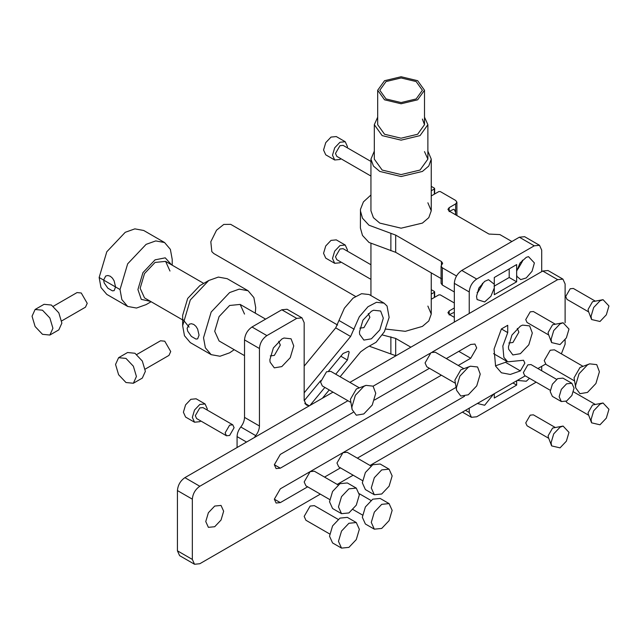<?xml version="1.0" encoding="UTF-8"?>
<svg xmlns="http://www.w3.org/2000/svg" width="641" height="641" viewBox="0 0 641 641"><rect width="100%" height="100%" fill="white"/><g stroke="black" fill="none" stroke-linecap="round" stroke-linejoin="round"><path stroke-width="0.96" d="M350.835 402.412L322.319 385.954L320.572 382.092L326.541 371.764L330.756 371.339L359.272 387.805M366.003 385.369L356.364 388.975L350.395 399.311L352.085 409.463L351.885 407.059L355.378 395.297L363.816 386.395L366.003 385.369L373.078 386.146L375.746 393.286L372.253 405.04L363.816 413.942L356.3 415.208L352.085 409.463M455.326 383.254L426.81 366.788L425.063 362.926L431.024 352.598L435.247 352.181L463.755 368.639M470.486 366.203L460.847 369.817L454.886 380.145L456.576 390.297L456.376 387.893L459.869 376.139L468.307 367.229L470.486 366.203L477.569 366.981L480.237 374.12L476.736 385.874L468.307 394.784L460.791 396.042L456.576 390.297M329.682 533.969L305.917 520.252L304.171 516.39L310.14 506.061L314.354 505.637L338.119 519.362M359.345 529.298L356.284 522.543L348.904 523.272L341.525 531.068L338.464 541.357L341.525 548.111L348.904 547.382L356.284 539.586L359.345 529.298M356.284 522.543L347.342 517.375L339.962 518.112L332.575 525.9L329.522 536.188L332.575 542.943L341.525 548.111M329.682 499.531L305.917 485.814L304.171 481.952L310.14 471.624L314.354 471.207L338.119 484.925M359.345 494.868L356.284 488.105L348.904 488.843L341.525 496.631L338.464 506.919L341.525 513.673L348.904 512.944L356.284 505.156L359.345 494.868M356.284 488.105L347.342 482.945L339.962 483.675L332.575 491.463L329.522 501.751L332.575 508.513L341.525 513.673M362.486 480.598L338.72 466.872L336.974 463.01L342.943 452.682L347.158 452.266L370.923 465.983M392.148 475.926L389.087 469.172L381.707 469.901L374.328 477.689L371.275 487.977L374.328 494.74L381.707 494.003L389.087 486.215L392.148 475.926M389.087 469.172L380.145 464.004L372.766 464.733L365.378 472.529L362.325 482.817L365.386 489.572L374.328 494.74M392.148 510.364L389.087 503.602L381.707 504.339L374.328 512.127L371.275 522.415L374.328 529.17L381.707 528.44L389.087 520.652L392.148 510.364M389.087 503.602L380.145 498.442L372.766 499.171L365.378 506.959L362.325 517.247L365.386 524.009L374.328 529.17M548.72 438.3L527.054 425.792L525.748 422.9L530.219 415.152L533.384 414.839L555.042 427.347M563.086 426.065L552.59 428.06L548.111 435.808L548.384 437.418L551.629 445.904L551.1 442.699L553.72 433.877L560.042 427.202L563.086 426.065L568.992 432.371L566.372 441.184L560.042 447.867L551.629 445.904M588.678 415.232L567.021 402.724L565.955 401.37M603.045 402.989L592.548 404.992L588.077 412.74L588.342 414.342L591.595 422.836L591.058 419.631L593.678 410.809L600 404.134L603.045 402.989L608.95 409.295L606.33 418.116L600 424.791L591.595 422.836M548.72 334.995L527.054 322.487L525.748 319.595L530.219 311.846L533.384 311.534L555.042 324.042M563.086 322.76L552.59 324.755L548.111 332.503L548.384 334.113L551.629 342.598L551.1 339.393L553.72 330.572L560.042 323.897L563.086 322.76L568.992 329.065L566.372 337.879L560.042 344.562L551.629 342.598M588.678 311.927L567.021 299.419L565.707 296.519L570.186 288.77L573.342 288.458L595.008 300.966M603.045 299.684L592.548 301.687L588.077 309.435L588.342 311.037L591.595 319.53L591.058 316.317L593.678 307.504L600 300.829L603.045 299.684L608.95 305.989L606.33 314.811L600 321.486L591.595 319.53M370.939 161.444L343.119 145.387L339.962 145.699L335.483 153.447L336.797 156.34L370.939 176.051M341.012 158.776L339.962 159.473L334.69 159.994L325.74 154.826L323.553 150.002L325.74 142.655L331.012 137.086L336.285 136.565L345.227 141.733L347.414 146.557L347.342 147.815M334.69 159.994L332.503 155.17L334.69 147.815L339.962 142.254L345.227 141.733M370.939 279.356L336.797 259.645L335.483 256.753L339.962 249.004L343.119 248.692L370.939 264.749M347.342 251.128L347.414 249.862L345.227 245.038L339.962 245.559L334.69 251.128L332.503 258.475L334.69 263.299L339.962 262.778L341.012 262.081M345.227 245.038L336.285 239.87L331.012 240.391L325.74 245.96L323.553 253.307L325.74 258.131L334.69 263.299M574.496 380.898L545.988 364.433L544.233 360.571L550.202 350.242L554.417 349.826L582.933 366.283M589.664 363.848L580.025 367.461L574.056 377.789L575.754 387.941L575.546 385.537L579.047 373.775L587.477 364.873L589.664 363.848L596.747 364.625L599.407 371.764L595.914 383.518L587.477 392.42L579.969 393.686L575.754 387.941M53.275 306.294L77.04 292.576L81.255 292.993L87.224 303.321L85.469 307.183L61.712 320.901M52.923 328.288L49.87 318L42.49 310.212L35.111 309.475L32.05 316.237L35.111 326.525L42.49 334.314L49.87 335.043L52.923 328.288M49.87 335.043L58.812 329.883L61.873 323.12L58.812 312.832L51.432 305.044L44.053 304.315L35.111 309.475M145.211 369.112L168.976 355.394L170.722 351.532L164.753 341.196L160.538 340.78L136.773 354.505M118.609 357.686L127.551 352.518L134.939 353.255L142.318 361.043L145.371 371.331L142.318 378.086L133.368 383.254L125.989 382.525L118.609 374.729L115.548 364.441L118.609 357.686L125.989 358.415L133.368 366.211L136.429 376.491L133.368 383.254M200.849 421.001L199.8 421.69L194.527 422.211L185.578 417.051L183.398 412.219L185.578 404.872L190.85 399.311L196.122 398.79L205.072 403.95L207.251 408.782L207.179 410.04M194.527 422.211L192.34 417.387L194.527 410.04L199.8 404.471L205.072 403.95M232.779 424.823L202.957 407.604L199.8 407.916L195.321 415.664L196.635 418.565L226.457 435.776L229.622 435.463L234.093 427.715L232.779 424.823L229.622 425.135L225.143 432.883L226.457 435.776M561.332 401.554L552.382 396.386L550.202 391.563L552.382 384.215L557.654 378.647L562.926 378.126L571.876 383.294L574.056 388.117L571.876 395.465L566.604 401.034L561.332 401.554L559.144 396.731L561.332 389.375L566.604 383.815L571.876 383.294M556.604 379.344L530.996 364.561L527.831 364.873L523.36 372.621L524.675 375.522L550.274 390.305M337.623 325.035L213.838 253.572L211.826 251.641L210.817 241.745L216.522 230.223L223.765 224.438L230.712 224.35L355.475 296.39M237.074 447.514L237.074 436.601C237.178 433.3 238.42 430.095 240.8 426.994C243.187 423.893 244.429 420.688 244.525 417.387L244.525 339.906C245.006 334.442 247.49 330.139 251.985 326.998L281.808 309.779L287.08 309.258L301.991 317.864L304.171 322.687L304.171 400.168L306.358 405L309.25 405.849L304.804 403.269M254.365 437.539L255.711 435.608C258.099 432.507 259.341 429.302 259.437 425.993L259.437 348.52C259.917 343.055 262.401 338.744 266.896 335.604L296.719 318.385L301.991 317.864M293.738 345.932L290.245 357.694L281.808 366.596L274.292 367.854L270.077 362.117L269.877 359.705L273.37 347.951L281.808 339.049L283.987 338.015L291.07 338.801L293.738 345.932M270.286 355.907L274.348 355.402L280.317 345.074L278.715 341.3M304.171 366.139L335.708 327.872L344.393 308.177L353.063 298.129L361.556 293.698L369.128 294.523L384.039 303.137L387.06 306.037L389.135 317.407L384.4 331.709L376.083 342.278L366.372 347.775L360.691 351.781L340.115 376.748M304.171 392.837L350.619 336.485L359.305 316.782L367.974 306.743L376.467 302.304L384.039 303.137M310.012 405.408L324.843 387.412M335.724 374.208L347.422 360.018L349.177 351.989L348.424 351.268L343.103 353.463L328.665 370.987M320.692 380.658L304.187 400.681M329.234 389.944L322.375 398.269M383.31 318.16L379.817 329.923L371.387 338.825L363.872 340.083L359.657 334.346L359.457 331.934L362.95 320.18L371.387 311.278L373.567 310.244L380.65 311.021L383.31 318.16M359.865 328.128L363.928 327.631L369.897 317.303L368.295 313.529M374.312 151.124L370.939 159.128L373.423 166.043L379.768 171.435L401.09 176.531L422.419 171.435L428.765 166.043L431.249 159.128L427.876 151.124M424.502 151.613L427.876 159.128L420.031 170.057L401.09 174.584L382.156 170.057L374.312 159.128L374.312 124.691L382.156 135.62L401.09 140.155L420.031 135.62L427.876 124.691L424.502 117.175M422.395 119.082L424.502 124.691L417.644 134.249L401.09 138.208L384.544 134.249L377.685 124.691L377.685 90.253L384.544 99.812L401.09 103.77L417.644 99.812L424.502 90.253L417.644 80.702L401.09 76.744L384.544 80.702L377.685 90.253M377.685 117.175L374.312 124.691M386.034 98.946L379.793 90.253L386.034 81.559L401.09 77.962L416.153 81.559L422.395 90.253L416.153 98.946L401.09 102.552L386.034 98.946M536.172 382.156L476.688 416.786L471.415 417.307L469.236 412.483L469.236 408.181M469.236 313.481L469.236 291.959C469.709 286.495 472.193 282.192 476.688 279.043L534.249 245.815L539.522 245.295L541.701 250.118L541.701 271.64M454.325 322.086L454.325 283.346C454.798 277.882 457.281 273.579 461.776 270.438L519.338 237.21L524.61 236.681L539.522 245.295M541.701 366.34L541.701 370.738M477.088 292.472L478.034 292.048L482.505 284.3L482.409 283.266M516.654 281.8L516.654 264.581L494.283 277.497L494.283 294.716L516.654 281.8L509.194 277.497L509.194 268.883M494.283 393.718L494.283 398.021L516.654 385.105L512.92 382.957M516.654 385.105L516.654 380.802M494.283 287.985L490.894 296.302L484.668 301.943L477.072 299.555L476.543 296.35L478.883 288.033L484.668 281.367L488.53 279.708L494.283 284.227M516.654 271.311L520.051 262.994L526.269 257.353L528.496 256.64L534.394 262.946L532.054 271.263L526.269 277.93L520.724 279.612L517.039 276.487L516.654 275.069M529.49 378.302L526.269 381.235L517.319 380.417M493.618 394.095L484.668 405.248L477.353 403.485M517.055 269.404L517.992 268.972L522.471 261.224L522.367 260.198M427.876 306.086L431.249 314.082L428.797 320.957L422.419 326.397L405.32 331.325L385.754 329.073M431.249 294.091L434.342 292.304L434.342 291.447L431.249 289.652M434.342 297.472L434.342 291.447M369.985 346.452L395.954 355.787M382.413 334.963L395.689 338.416L410.865 347.182M454.325 317.367L449.173 314.386L447.939 312.664L449.173 310.949L454.325 307.968M454.325 302.977L440.311 294.884L438.821 294.884L431.249 299.259M454.325 312.896L453.54 312.64L449.501 314.579M427.876 202.78L431.249 210.777L428.797 217.652L422.419 223.092L401.09 228.188L379.768 223.092L373.423 217.692L370.939 210.777L370.939 159.128M431.249 190.786L434.342 188.999L434.342 188.142L431.249 186.347M434.342 194.167L434.342 188.142M370.939 195L363.423 201.883L360.466 209.351L360.394 227.996L362.494 235.447L368.992 242.442L395.689 252.33L441.433 278.739M360.394 210.777L362.494 218.228L368.992 225.223L395.689 235.111L441.433 261.52L442.667 263.243L441.08 266.087L442.314 267.81L456.512 275.999M441.08 266.087L441.08 283.306L442.314 285.029L454.325 291.959M494.043 286.247L509.194 277.497M511.879 241.513L499.876 234.582L488.987 234.069L449.173 211.081L447.939 209.359L449.173 207.644L455.663 203.894L456.905 202.171L455.663 200.449L440.311 191.579L438.821 191.579L431.249 195.954M449.501 211.274L453.54 209.327L454.357 209.607L455.663 212.5L455.334 214.639M565.114 322.792L565.114 283.955L562.926 279.123L548.015 270.518L542.743 271.039L349.882 382.389M333.016 392.124L184.888 477.649C180.393 480.79 177.902 485.093 177.429 490.565L177.429 550.819L179.616 555.651L194.527 564.256L199.8 563.735L320.34 494.139M562.926 279.123L557.654 279.652L432.306 352.021M429.75 353.495L373.126 386.186M347.927 400.737L199.8 486.255C195.305 489.403 192.813 493.706 192.34 499.171L192.34 559.433L194.527 564.256M337.214 484.404L353.143 475.205M370.017 465.462L525.235 375.842M537.887 368.543L545.547 364.12M561.372 353.84L565.114 344.217L565.114 339.81M446.312 358.567L470.726 344.473L474.941 344.057L476.688 347.919L470.726 358.247L458.243 365.458M441.369 375.193L280.317 468.178L276.095 468.595L274.348 464.733L280.317 454.405L353.087 412.387M374.544 400L429.438 368.311M464.549 396.25L357.341 458.147M340.467 467.882L324.538 477.08M307.664 486.823L280.317 502.616L276.095 503.033L274.348 499.171L280.317 488.843L310.068 471.664M310.212 471.584L342.871 452.722M343.015 452.642L456.055 387.372M501.398 328.953L507.728 325.299L507.728 332.607L502.832 346.012L503.85 357.358L507.728 361.82L523.545 360.258L524.851 363.151L520.38 370.899L510.3 374.448L501.398 372.782L495.581 366.083L494.059 349.065L501.398 328.953L507.728 332.607M506.799 361.292L505.469 362.293L495.469 365.835M205.761 521.55L208.381 512.736L214.711 506.053L221.033 505.428L223.653 511.222L221.033 520.043L214.711 526.718L208.381 527.343L205.761 521.55M532.31 333.024L528.817 344.778L520.38 353.688L512.864 354.946L508.65 349.201L508.449 346.797L511.943 335.043L520.38 326.133L522.567 325.107L529.642 325.884L532.31 333.024M508.858 342.991L512.928 342.494L518.889 332.158L517.287 328.392M255.302 313.169L255.711 307.624L253.884 297.592L248.067 290.734L239.221 289.131L229.622 292.56L211.169 312.039L203.526 337.759L205.36 347.791L211.169 354.649L220.015 356.252L229.622 352.822L234.213 349.698M244.525 355.651L219.078 340.956L214.711 331.301L219.078 316.606L229.622 305.477L240.159 304.427L244.525 314.082M248.067 290.734L227.194 278.683L218.349 277.08L208.742 280.51L199.8 285.67L187.669 298.474L182.653 315.372L182.653 325.7L184.48 335.74L190.289 342.598L211.169 354.649M183.126 319.723L189.119 327.134M199.055 335.171L197.644 338.841L195.962 339.073L191.387 336.429L187.677 331.133L187.124 328.288L189.215 324.226L191.387 323.713L193.774 324.442L195.962 326.349L197.644 329.097L199.055 335.171M208.742 280.51L190.289 299.988L182.653 325.7M182.653 319.923L144.521 297.913L140.155 288.258L144.521 273.563L155.066 262.433L165.61 261.384L169.977 271.039M172.213 265.198L172.213 259.421L170.378 249.381L164.569 242.522L143.696 230.472L134.85 228.869L125.243 232.298L106.791 251.777L99.147 277.497L100.982 287.529L106.791 294.387L127.663 306.438L136.509 308.041L146.116 304.611L151.124 301.719M164.569 242.522L155.723 240.92L146.116 244.349L127.663 263.828L120.027 289.548L121.854 299.579L127.663 306.438M115.548 286.968L114.146 290.629L112.463 290.862L107.888 288.226L104.179 282.921L103.626 280.077L105.709 276.015L107.888 275.502L110.276 276.239L112.463 278.146L114.146 280.886L115.548 286.968M171.596 264.845L165.242 257.834L155.066 259.845L142.943 272.649L137.919 289.548L141.268 299.371L150.507 301.366M99.147 277.497L120.027 289.548M246.529 442.058L237.074 436.601M255.711 435.608L240.8 426.994M259.437 425.993L244.525 417.387M259.437 348.52L244.525 339.906M266.896 335.604L251.985 326.998M296.719 318.385L281.808 309.779M307.904 405.473L305.172 403.894M350.619 336.485L335.708 327.872M347.422 360.018L340.836 356.22M354.193 329.266L339.281 320.652M469.236 412.483L465.51 410.328M469.236 291.959L454.325 283.346M476.688 279.043L461.776 270.438M534.249 245.815L519.338 237.21M390.874 354.048L390.874 336.829M395.689 355.635L395.689 338.416M449.173 314.947L449.173 310.949M390.874 250.743L390.874 233.524M395.689 252.33L395.689 235.111M441.433 265.118L441.433 261.52M442.314 285.029L442.314 267.81M449.173 211.642L449.173 207.644M455.663 214.831L455.663 203.894M184.888 477.649L199.8 486.255M542.743 271.039L557.654 279.652M177.429 490.565L192.34 499.171M177.429 550.819L192.34 559.433M458.796 351.356L470.726 358.247M274.348 464.733L280.317 468.178M274.348 499.171L280.317 502.616M505.469 362.293L520.38 370.899M353.039 509.571L362.486 515.027M370.923 500.421L359.289 493.706M595.008 404.271L573.463 391.835M165.61 261.384L203.734 283.402M240.159 304.427L265.614 319.122M431.249 159.128L431.249 210.777M431.249 272.858L431.249 314.082M370.939 295.573L370.939 243.772M427.876 124.691L427.876 159.128M424.502 90.253L424.502 124.691M471.415 417.307L462.417 412.115M434.654 297.288L434.654 291.871M434.654 193.983L434.654 188.566M456.905 215.544L456.905 202.171M493.578 353.656L507.728 361.82"/></g></svg>
